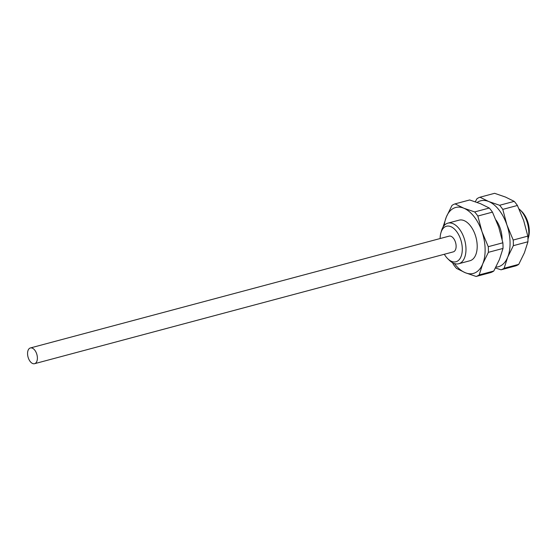 <?xml version="1.0" encoding="UTF-8"?>
<svg xmlns="http://www.w3.org/2000/svg" width="557" height="557" viewBox="0 0 557 557"><rect width="100%" height="100%" fill="white"/><g stroke="black" fill="none" stroke-linecap="round" stroke-linejoin="round"><path stroke-width="0.84" d="M454.38 263.538A34.137 19.279 -105 0 0 465.255 272.714A34.137 19.279 -105 0 0 482.717 263.914A34.137 19.279 -105 0 0 481.986 231.649A34.137 19.279 -105 0 0 463.786 208.193A34.137 19.279 -105 0 0 446.324 216.993A34.137 19.279 -105 0 0 444.228 225.494M447.807 258.789L449.415 260.342A21.006 11.864 -105 0 0 458.724 263.746L469.941 260.746A21.006 11.864 -105 0 0 476.841 241.55A21.006 11.864 -105 0 0 464.072 220.6A21.006 11.864 -105 0 0 459.1 220.154L447.884 223.155A21.006 11.864 -105 0 0 441.506 230.744L440.886 232.889A18.381 10.381 75 0 1 450.815 226.636A18.381 10.381 75 0 1 462.199 251.499A18.381 10.381 75 0 1 447.807 258.789A18.381 10.381 75 0 1 444.319 254.27M476.131 276.46L490.745 272.561A37.813 21.354 -105 0 0 493.794 271.022L499.469 259.437L502.999 248.429A37.813 21.354 -105 0 0 502.874 242.789L498.731 227.179L492.458 212.133A37.813 21.354 -105 0 0 489.283 208.033L480.538 203.716L469.662 199.97L455.048 203.876L463.786 208.193L474.661 211.939A37.813 21.354 75 0 1 477.843 216.039L481.986 231.649L488.259 246.688A37.813 21.354 75 0 1 488.385 252.328L482.717 263.914L479.18 274.921A37.813 21.354 75 0 1 476.131 276.46L465.255 272.714L456.51 268.397A37.813 21.354 75 0 1 453.328 264.297L452.569 262.73M442.975 227.235L446.324 216.993L451.992 205.415A37.813 21.354 75 0 1 455.048 203.876M474.661 211.939L489.283 208.033M492.458 212.133L477.843 216.039M488.259 246.688L502.874 242.789M479.18 274.921L493.794 271.022M502.999 248.429L488.385 252.328M502.142 239.343A21.006 11.864 -105 0 0 496.057 220.071M495.89 267.137A34.137 19.279 -105 0 0 507.664 257.25A34.137 19.279 -105 0 0 506.933 224.986A34.137 19.279 -105 0 0 488.733 201.53A34.137 19.279 -105 0 0 477.182 202.421M475.302 201.759L476.938 198.752A37.813 21.354 75 0 1 479.988 197.213L488.733 201.53L499.608 205.275A37.813 21.354 75 0 1 502.79 209.376L506.933 224.986L513.206 240.032A37.813 21.354 75 0 1 513.331 245.672L507.664 257.25L504.127 268.258A37.813 21.354 75 0 1 501.077 269.797L495.431 268.014M501.077 269.797L515.691 265.898A37.813 21.354 -105 0 0 518.741 264.359L524.416 252.774L527.945 241.766A37.813 21.354 -105 0 0 527.82 236.126L523.677 220.516L517.404 205.47A37.813 21.354 -105 0 0 514.222 201.369L505.484 197.06L494.609 193.307L479.988 197.213M504.127 268.258L518.741 264.359M527.945 241.766L513.331 245.672M517.404 205.47L502.79 209.376M499.608 205.275L514.222 201.369M513.206 240.032L527.82 236.126M458.724 263.746A21.006 11.864 -105 0 0 465.624 244.544A21.006 11.864 -105 0 0 452.855 223.594A21.006 11.864 -105 0 0 447.884 223.155M37.228 359.982A8.139 4.595 75 0 1 34.576 363.693A8.139 4.595 75 0 1 28.031 357.009A8.139 4.595 75 0 1 30.377 347.958A8.139 4.595 75 0 1 35.613 351.432A8.139 4.595 75 0 1 37.228 359.982M30.377 347.958L449.109 236.14A8.139 4.595 75 0 1 454.352 239.614A8.139 4.595 75 0 1 455.96 248.164A8.139 4.595 75 0 1 453.307 251.868L34.576 363.693M528.53 237.233A18.381 10.381 -105 0 0 521.61 211.333L520.008 209.78A21.006 11.864 75 0 1 527.959 239.204L528.53 237.233M440.121 238.542A18.381 10.381 75 0 1 440.886 232.889M519.033 208.91A21.006 11.864 75 0 1 520.008 209.78M526.56 218.692L529.15 228.384"/></g></svg>
